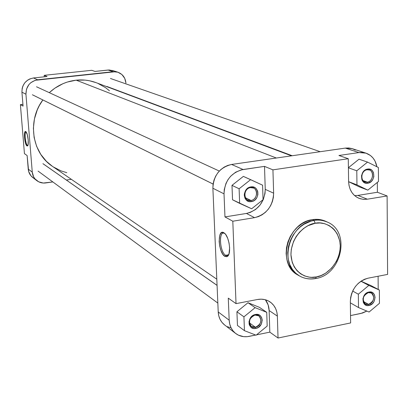 <?xml version="1.0" encoding="UTF-8"?>
<svg xmlns="http://www.w3.org/2000/svg" width="408" height="408" viewBox="0 0 408 408"><rect width="100%" height="100%" fill="white"/><g stroke="black" fill="none" stroke-linecap="round" stroke-linejoin="round"><path stroke-width="0.61" d="M255.403 327.236C262.829 326.033 262.41 313.334 254.975 315.088L255.372 314.502C263.889 312.492 264.369 327.043 255.857 328.425L255.403 327.236L249.431 322.891L255.403 327.236L251.43 326.436C248.049 321.718 249.232 317.939 254.975 315.088L258.851 315.843C262.324 320.53 261.176 324.329 255.403 327.236L255.857 328.425L253.302 328.415L251.088 327.344L249.563 325.375L249.135 324.141L249.038 321.422L250.731 317.48L252.843 315.537L255.372 314.502L256.673 314.379L259.1 314.945L260.136 315.614L261.645 317.587L262.242 320.147L261.258 324.227L258.376 327.384L255.857 328.425C247.345 330.511 246.794 315.863 255.372 314.502L254.975 315.088C247.498 316.276 247.972 329.047 255.403 327.236M250.946 200.461C258.585 199.573 258.142 186.16 250.492 187.629L250.894 186.895C259.661 185.217 260.166 200.583 251.41 201.603L250.946 200.461L245.499 197.793L250.946 200.461L247.784 200.002C242.597 197.804 244.683 188.21 250.492 187.629L253.521 188.042C258.815 190.154 256.795 199.844 250.946 200.461L251.41 201.603L248.773 201.455L246.498 200.216L245.606 199.231L244.922 198.059L244.3 195.325L244.377 193.866L245.305 191.046L246.121 189.796L248.288 187.853L249.563 187.236L252.231 186.828L254.735 187.553L255.801 188.312L257.356 190.47L257.79 191.786L257.887 194.652L256.964 197.452L255.153 199.772L254 200.634L251.41 201.603C242.643 203.363 242.061 187.889 250.894 186.895L250.492 187.629C242.796 188.496 243.296 201.991 250.946 200.461M367.251 182.141C374.274 181.341 374.167 168.428 367.124 169.789L367.623 169.065C375.697 167.51 375.814 182.305 367.766 183.228L367.251 182.141L362.993 180.56L367.251 182.141L364.9 181.917C359.657 180.316 361.473 170.34 367.124 169.789L369.373 169.988C374.692 171.523 372.927 181.56 367.251 182.141L367.766 183.228L365.359 183.07L364.262 182.585L362.503 180.907L361.906 179.775L361.498 175.731L363.186 171.829L365.216 169.973L367.623 169.065L368.852 169.014L371.127 169.728L372.086 170.462L373.468 172.548L373.861 176.577L372.948 179.27L371.239 181.489L367.766 183.228C359.698 184.86 359.509 169.968 367.623 169.065L367.124 169.789C360.05 170.575 360.208 183.564 367.251 182.141M368.521 304.348C375.36 303.251 375.258 290.996 368.399 292.623L368.888 292.041C376.747 290.175 376.859 304.215 369.026 305.475L368.521 304.348L363.452 301.497L368.521 304.348L365.435 303.899C361.774 299.462 362.758 295.703 368.399 292.623L371.402 293.041C375.141 297.452 374.177 301.221 368.521 304.348L369.026 305.475L366.68 305.439L364.675 304.388L363.319 302.476L362.926 298.661L364.568 294.872L367.695 292.403L370.087 291.934L372.3 292.5L374.003 294.02L374.575 295.071L375.064 297.544L374.07 301.471L372.407 303.659L369.026 305.475C361.167 307.413 360.993 293.281 368.888 292.041L368.399 292.623C361.514 293.709 361.666 306.031 368.521 304.348M225.629 255.296L227.939 255.403L228.674 254.679L226.685 255.699L225.629 255.296L228.602 254.776L225.629 255.296C220.085 252.353 218.341 232.019 223.752 233.152L224.737 233.498L224.257 233.014C229.311 236.268 231.657 254.337 227.307 256.464L224.813 256.346L225.629 255.296L224.813 256.346L226.787 256.714L227.659 256.193L228.99 253.837L229.627 247.778L229.036 242.969L227.72 238.41L225.894 234.819L224.874 233.56L222.824 232.366L221.019 233.034L219.728 235.436L219.137 241.429L219.718 246.136L220.993 250.614L222.778 254.199L224.813 256.346C218.173 252.71 217.127 228.347 223.839 232.733L224.737 233.498C218.525 229.434 219.484 251.95 225.629 255.296M315.843 278.511C341.746 274.712 350.992 231.708 327.496 222.136C322.397 220.121 317.893 219.56 314.002 220.437C318.816 219.662 323.315 220.228 327.496 222.136L325.819 221.355C321.642 219.453 317.154 218.887 312.35 219.662L314.002 220.437L315.236 223.268C322.774 221.054 339.283 226.486 340.262 245.871C339.89 265.455 323.86 276.41 316.399 276.92C309.035 279.24 292.235 274.39 290.94 254.704C291.134 234.702 307.724 223.564 315.236 223.268L314.002 220.437L310.952 221.146L304.021 224.242L300.303 226.909L296.621 230.474L293.225 234.977L290.409 240.353L288.487 246.391L287.701 252.741L288.165 258.968L289.823 264.649L292.46 269.464L295.79 273.233L299.487 275.941C278.006 265.215 288.803 223.309 314.002 220.437L312.35 219.662C287.207 222.518 276.451 264.302 297.886 275.012L299.487 275.941C304.399 278.715 309.754 279.592 315.552 278.567L316.399 276.92L311.595 277.318L309.239 277.124L304.72 275.966L300.609 273.814L297.065 270.749L294.234 266.873L292.23 262.344L290.94 254.704L291.281 249.339L293.566 241.403L296.183 236.502L299.564 232.132L303.572 228.47L308.045 225.66L315.236 223.268L320.081 222.972L324.737 223.727L329.037 225.496L332.811 228.205L334.453 229.882L337.186 233.794L339.711 240.756L340.262 245.871L339.884 251.144L338.589 256.372L336.427 261.365L331.75 268.005L325.706 273.146L321.162 275.512L316.399 276.92L315.573 278.567L315.272 278.47C309.555 279.5 304.297 278.659 299.487 275.941M366.858 311.08L362.595 313.018L350.533 315.583L360.866 313.466L366.858 311.08M378.099 276.247L378.206 289.425L378.099 276.247M370.918 285.554L360.978 281.209L370.918 285.554L379.358 290.037L368.822 285.432L358.336 294.199L358.505 307.54L369.092 312.028L379.46 303.292L379.358 290.037L368.822 285.432L360.937 281.234L368.822 285.432L358.336 294.199L352.665 291.047L358.336 294.199L358.505 307.54L350.35 302.838L358.505 307.54L369.092 312.028L379.46 303.292L379.358 290.037L370.918 285.554M355.297 150.052L352.191 148.639L348.82 147.976L345.316 148.094L358.923 152.572L362.483 152.444L365.905 153.117L370.5 155.535L373.029 157.998L375.018 161.032L376.916 166.77C375.544 159.865 371.902 155.321 365.986 153.143L358.923 152.572L338.936 155.494L358.923 152.572L345.316 148.094L231.566 164.46L227.781 165.408L224.165 167.127L220.861 169.555L217.994 172.594L215.689 176.129L214.027 180.02L213.078 184.11L212.879 188.241L218.219 311.952L218.749 315.736L219.994 319.224L221.896 322.284L224.655 325.008M235.676 333.479L224.63 324.987C220.692 321.841 218.555 317.495 218.219 311.952L229.184 320.198C229.515 325.854 231.683 330.286 235.686 333.484C239.598 336.376 244.112 337.34 249.227 336.365L255.663 335.045L247.35 336.651L243.642 336.646L238.451 335.182L235.431 333.285L232.907 330.73L230.974 327.619L229.719 324.059L229.184 320.198L218.219 311.952L212.879 188.241L224.023 193.851L224.966 216.918L246.442 213.445L254.556 217.658C266.506 214.424 272.865 206.264 273.64 193.178L265.246 189.353L273.64 193.178L272.932 169.856L264.512 166.377L272.932 169.856L348.279 158.712L338.936 155.494L348.279 158.712L348.605 181.468C349.039 189.735 352.502 195.356 358.999 198.319L363.069 199.323L367.348 199.191L357.862 195.417L367.348 199.191L387.11 195.952L377.405 192.255L377.324 182.407L377.405 192.255L357.862 195.417L354.623 195.616L357.862 195.417L377.405 192.255L387.11 195.952L387.6 274.416L368.169 278.159L364.655 279.22L361.279 281.005L358.173 283.448L355.455 286.457L353.236 289.91L351.604 293.668L350.625 297.595L350.329 301.527L350.635 322.937L278.032 338.023L277.364 316.118L276.879 312.237L275.67 308.647L273.783 305.48L271.295 302.853L268.285 300.885L264.879 299.64L261.197 299.176L257.387 299.513L236.033 303.629L232.805 221.223L254.556 217.658L258.417 216.617L262.084 214.802L265.435 212.282L268.337 209.156L270.688 205.54L272.391 201.572L273.385 197.395L273.64 193.178L272.932 169.856L348.279 158.712L348.605 181.468L349.024 185.472L350.14 189.2L351.905 192.515L354.251 195.279L357.087 197.39L360.3 198.778L363.763 199.385L367.348 199.191L387.11 195.952L387.6 274.416L368.169 278.159C357.224 281.484 351.278 289.277 350.329 301.527L350.635 322.937L278.032 338.023L269.826 332.137L256.515 334.871L269.826 332.137L269.132 310.539L269.826 332.137L278.032 338.023L277.364 316.118L269.132 310.539C268.969 306.382 267.714 302.792 265.368 299.768L268.132 304.893L269.132 310.539L277.364 316.118C277.052 309.85 274.559 305.082 269.892 301.813C266.21 299.441 262.038 298.676 257.387 299.513L236.033 303.629L228.281 298.136L229.184 320.198L228.281 298.136L236.033 303.629L232.805 221.223L224.966 216.918L224.023 193.851L224.237 189.623L225.976 183.416L228.016 179.602L230.673 176.22L235.569 172.247L241.174 169.891L264.512 166.377L265.246 189.353L265.006 193.509L263.272 199.609L260.039 205.086L255.571 209.483L250.247 212.425L246.442 213.445L224.966 216.918L232.805 221.223L254.556 217.658L246.442 213.445C258.233 210.273 264.506 202.246 265.246 189.353L264.512 166.377L243.117 169.504L231.566 164.46L345.316 148.094L352.267 148.665L365.986 153.143M359.004 159.196L348.412 167.729L359.004 159.196L367.552 162.098L356.786 170.794L356.964 184.86L367.838 190.133L378.486 181.463L378.374 167.494L367.552 162.098L359.004 159.196M348.611 181.677L359.336 186.869L348.611 181.677M243.367 176.384L231.984 185.359L232.545 199.782L231.984 185.359L243.367 176.384L250.639 179.658L239.108 188.766L239.659 203.383L251.66 208.774L263.058 199.685L262.584 185.181L243.367 176.384M259.473 307.362L247.993 302.721L236.926 311.773L237.456 325.431L236.926 311.773L247.993 302.721L259.473 307.362L266.73 312.324L255.133 307.652L243.928 316.837L244.448 330.669L256.096 335.213L267.179 326.058L266.73 312.324L259.473 307.362M227.348 326.66L230.688 327.813M325.91 221.401L322.606 220.167L317.577 219.346L312.35 219.662L307.127 221.105L302.114 223.625L297.509 227.129L293.5 231.479L290.246 236.507L287.875 242.015L286.482 247.778L286.12 253.572L286.798 259.167L288.492 264.338L291.123 268.892L294.581 272.656L297.947 275.048M212.879 188.241L224.023 193.851C224.731 180.693 231.096 172.574 243.117 169.504L231.566 164.46C219.769 167.443 213.542 175.369 212.879 188.241M267.179 326.058L266.73 312.324L255.133 307.652L247.993 302.721L255.133 307.652L243.928 316.837L236.926 311.773L243.928 316.837L244.448 330.669L237.456 325.431L244.448 330.669L256.096 335.213L267.179 326.058M263.058 199.685L262.584 185.181L250.639 179.658L239.108 188.766L231.984 185.359L239.108 188.766L239.659 203.383L232.545 199.782L251.66 208.774L263.058 199.685M378.374 167.494L367.552 162.098L356.786 170.794L348.412 167.785L356.786 170.794L356.964 184.86L348.611 181.672L356.964 184.86L367.838 190.133L359.336 186.869L367.838 190.133L378.486 181.463L378.374 167.494M291.516 155.836L96.013 82.63C89.668 80.279 83.059 79.458 76.174 80.172C66.071 81.36 57.105 85.522 49.286 92.657L54.866 88.174L62.98 83.676L67.284 82.059L76.174 80.172L276.344 158.018L76.174 80.172L85.139 80.116L89.541 80.774L96.064 82.651M52.464 166.362L46.4 161.323L40.78 154.387L36.628 146.36L34.124 137.537L33.38 128.275L34.44 118.942L37.261 109.915L39.301 105.631L42.855 99.945C27.05 120.885 32.008 153.112 52.433 166.342L216.801 279.184M53.259 166.892L61.078 170.906L66.81 172.676M109.446 90.77L105.621 87.72L97.961 83.416M26.163 131.998C24.138 131.269 25.378 144.243 27.433 145.314L26.938 145.931C24.587 144.661 23.358 129.78 25.765 131.595L25.097 131.697L24.628 132.865L24.5 137.567L25.454 142.958L26.938 145.931L27.606 145.87L28.086 144.723L28.223 140L27.26 134.543L25.837 131.651C27.81 132.824 29.254 145.029 27.53 145.936L26.938 145.931L27.433 145.314C25.413 144.269 24.143 131.539 26.107 131.993L26.163 131.998M27.943 145.248L27.433 145.314L27.943 145.248M113.766 70.921L109.227 69.977L95.003 71.426L91.739 70.303L44.186 75.332L44.304 76.816L44.186 75.332L47.068 76.526L33.476 77.969L29.871 78.912L27.668 80.121L24.878 82.686L22.919 85.961L22.165 88.393L21.925 92.183L23.067 106.1L21.925 92.183L25.939 94.202L26.51 89.112L28.937 84.578L30.743 82.748L35.185 80.305L115.495 71.701L117.805 72.18L121.88 74.511L124.726 78.336L125.929 83.069C125.368 77.673 122.675 74.047 117.856 72.196L112.73 70.528L108.054 70.038L95.003 71.426L91.739 70.303L44.186 75.332L47.068 76.526L33.476 77.969L37.648 79.789L113.123 71.706L108.054 70.038L113.123 71.706L117.856 72.196M36.812 180.632L32.737 177.506C30.085 175.389 28.58 172.584 28.234 169.096L32.268 172.135L25.939 94.202L32.268 172.135C32.62 175.664 34.139 178.5 36.822 180.642C39.448 182.59 42.422 183.355 45.747 182.937L52.841 181.932L43.304 183.039L38.668 181.805L34.945 178.826L33.614 176.817L32.268 172.135L28.234 169.096L27.122 155.545L28.667 171.488L30.88 175.71L33.532 178.061M71.344 179.321L66.361 180.025L71.344 179.321M22.925 104.351L20.4 104.637L24.444 153.648L20.4 104.637L23.067 106.1L20.4 104.637L22.925 104.351M27.122 155.545L24.444 153.648L27.122 155.545M37.648 79.789L33.476 77.969C25.908 79.56 22.058 84.303 21.925 92.183L25.939 94.202C26.081 86.216 29.983 81.411 37.648 79.789M27.897 145.376L27.433 145.314L27.897 145.376M32.4 94.768L213.088 184.049L32.4 94.768M217.071 285.396L42.932 163.679L217.071 285.396M106.845 86.445L292.205 155.734L106.845 86.445M227.939 255.403L227.307 256.464M224.757 233.442L224.257 233.014M228.286 255.413L227.888 255.484M227.751 255.51L226.685 255.699M27.826 145.534L27.53 145.936M36.516 86.771L219.31 171.064M32.65 94.906L213.083 184.064M38.077 171.095L217.836 303.078M43.284 163.899L217.071 285.355M110.466 78.479L320.193 151.71M107.503 86.766L291.995 155.764"/></g></svg>
